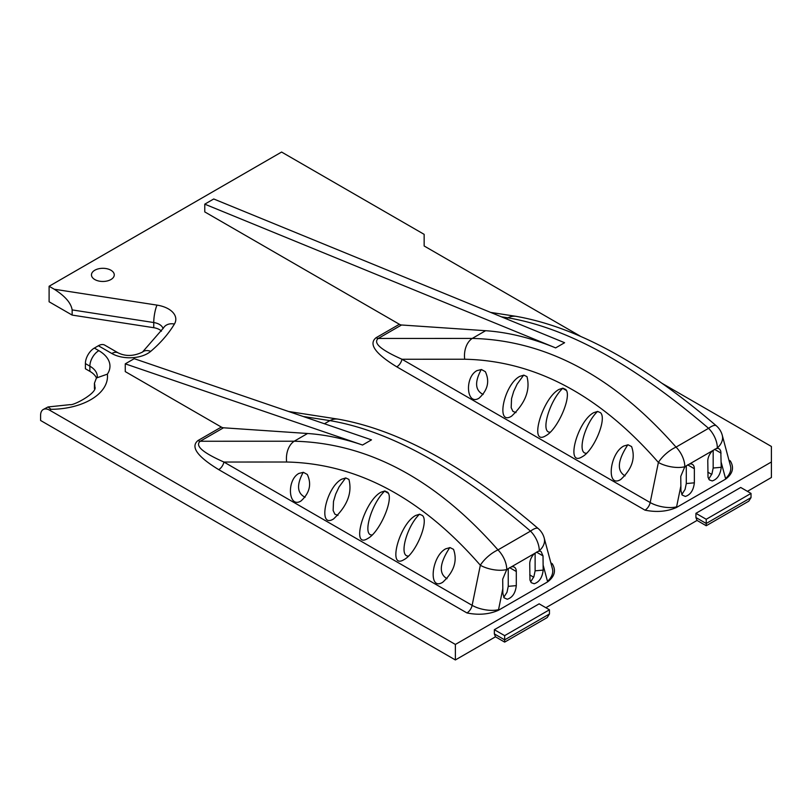 <?xml version="1.0" encoding="UTF-8"?>
<svg xmlns="http://www.w3.org/2000/svg" width="812" height="812" viewBox="0 0 812 812"><rect width="100%" height="100%" fill="white"/><g stroke="black" fill="none" stroke-linecap="round" stroke-linejoin="round"><path stroke-width="1.22" d="M204.766 204.157L213.729 198.981L564.604 342.715L555.641 347.891L204.766 204.157L204.766 211.912L399.382 324.272L376.078 337.721C368.323 343.953 375.225 353.667 396.784 366.841L644.992 510.149C656.573 512.484 667.068 511.601 676.457 507.49A26.603 15.357 120 0 0 676.599 506.83A19.001 7.755 -168.4 0 1 650.179 502.547A7.602 4.385 -60 0 1 644.992 510.149M555.641 347.891A380.95 219.94 -120 0 0 485.617 330.707L401.554 324.993A7.602 4.385 60 0 1 399.382 324.272M504.658 642.109L504.658 639.856L549.45 613.994L547.207 617.546L504.658 642.109L495.472 636.811L455.38 659.953L40.6 420.484L40.6 415.308A12.667 7.318 60 0 1 43.229 409.512A12.667 7.318 60 0 1 49.562 410.141L455.38 644.444L771.4 461.987L771.4 446.468L661.973 383.294M579.981 335.965L424.148 245.985L424.148 234.353L281.591 152.047L49.106 286.26L54.231 289.224C65.092 296.116 71.07 303.018 72.146 309.91L72.146 315.086L49.106 301.78L49.106 286.26M98.384 345.739L111.823 353.504A12.667 7.318 120 0 1 118.156 352.875L104.718 345.12A12.667 7.318 120 0 0 98.384 345.739L94.354 348.074A12.667 7.318 120 0 0 85.392 363.583L85.392 368.76L89.868 371.348A25.334 14.626 0 0 1 96.455 377.945M94.801 279.541A11.398 6.587 180 0 1 91.462 274.882A11.398 6.587 180 0 1 102.86 268.305A11.398 6.587 180 0 1 114.269 274.882A11.398 6.587 180 0 1 107.225 280.962A11.398 6.587 180 0 1 94.801 279.541M550.871 562.909L552.231 563.701C556.281 570.389 554.758 576.449 547.643 581.869L498.406 610.289C489.017 614.4 478.522 615.283 466.941 612.938L218.732 469.64A7.602 4.385 -60 0 0 223.919 462.038C202.675 452.629 194.768 445.697 200.199 441.251A7.602 4.385 60 0 1 198.026 440.52C190.272 446.752 197.174 456.466 218.732 469.64M221.331 427.071L125.261 371.602L125.261 363.847L362.538 445.027A380.95 219.94 -120 0 0 307.565 433.496L223.493 427.792A7.602 4.385 -120 0 1 221.331 427.071L198.026 440.52M728.922 460.11L730.282 460.901C734.342 467.59 732.81 473.65 725.695 479.07L676.457 507.49M711.728 474.401L707.79 472.127M566.37 390.47L562.696 388.349M545.867 607.721L697.041 520.431L706.227 525.74L748.776 501.166L751.019 497.614L706.227 523.476L695.925 517.528L695.925 513.326L706.227 519.274L751.019 493.412L740.717 487.464L695.925 513.326M94.496 388.806A44.345 25.598 0 0 0 94.425 388.451L94.425 383.284L96.415 377.996L107.367 374.149A38.012 21.944 0 0 0 98.831 350.662L94.354 348.074M161.476 331.144A12.667 7.318 0 0 0 153.752 327.703L72.146 315.086M747.436 491.341L771.4 477.507L771.4 461.987M533.677 577.2L529.739 574.926M388.309 493.27L384.644 491.148M687.632 464.829L694.351 468.717L694.351 482.825C693.509 490.235 690.494 494.782 685.328 496.447L682.131 495.015L680.923 490.58L680.76 476.38L684.81 466.727A19.001 7.755 -168.4 0 1 658.39 462.444L650.179 502.547L401.97 359.249A7.602 4.385 -60 0 1 396.784 366.841M485.617 330.707L472.259 338.421C546.029 340.198 613.953 376.433 676.031 447.107A19.001 10.972 60 0 1 684.81 466.727L717.341 447.94A19.001 10.972 -120 0 0 708.571 428.32L676.031 447.107A19.001 7.47 139.7 0 0 658.39 462.444C599.713 395.119 535.149 360.711 464.697 359.229L401.97 359.249C380.726 349.83 372.82 342.897 378.25 338.452A7.602 4.385 60 0 1 376.078 337.721M721.229 462.454L725.552 478.562A19.001 13.439 -15 0 0 730.465 465.885L722.264 435.262A19.001 13.439 165 0 1 717.341 447.94L719.716 449.198L720.802 451.208L721.229 467.306L713.169 468.027L711.941 473.903L708.703 479.05M501.308 316.792L507.947 317.817A19.001 15.56 98.8 0 1 516.259 316.365C576.936 327.094 643.622 363.573 716.296 425.792A19.001 5.44 130.8 0 0 708.571 428.32C634.243 364.71 567.375 327.875 507.947 317.817L506.221 318.801M600.565 412.75L597.632 411.42L593.724 412.669C577.241 421.286 565.101 467.529 582.143 456.791C593.775 450.883 607.163 418.87 600.565 412.75M631.574 446.559L628.082 444.803L623.748 446.032C609.254 453.634 606.138 488.692 620.774 479.476C632.071 469.021 635.674 458.049 631.574 446.559M485.343 371.673L481.445 369.521L476.989 370.607C464.312 377.235 466.484 406.132 479.06 398.174C487.768 390.176 489.869 381.346 485.343 371.673M526.968 376.616L523.831 375.144L519.731 376.403C503.917 384.695 495.381 426.371 511.59 416.16C525.313 403.239 530.439 390.054 526.968 376.616M565.7 389.435L562.868 388.166L559.042 389.415C542.274 398.154 528.348 446.722 545.755 435.739C557.732 429.67 572.419 395.576 565.7 389.435M717.463 448.397A9.5 5.481 120 0 0 716.225 448.579M685.927 466.078A9.5 5.481 120 0 0 684.678 467.326M509.581 567.629L516.3 571.506L516.3 585.625C515.447 593.034 512.443 597.581 507.277 599.246L504.079 597.815L502.861 593.379L502.699 579.179L506.749 569.527A19.001 7.755 -168.4 0 1 480.339 565.243L472.127 605.346A7.602 4.385 -60 0 1 466.941 612.938M307.565 433.496L294.208 441.22C367.978 442.997 435.902 479.232 497.979 549.907A19.001 10.972 60 0 1 506.749 569.527L539.29 550.739A19.001 10.972 -120 0 0 530.51 531.119L497.979 549.907A19.001 7.47 139.7 0 0 480.339 565.243C421.661 497.918 357.097 463.51 286.646 462.018L223.919 462.038L472.127 605.346A19.001 7.755 -168.4 0 0 498.548 609.629L502.861 588.527M543.177 565.253L547.501 581.362A19.001 13.439 -15 0 0 552.414 568.684L544.213 538.062A19.001 13.439 165 0 1 539.29 550.739L541.137 551.602L543.015 555.905L543.177 570.105L535.118 570.826L533.89 576.703L530.652 581.849M544.213 538.062A19.001 19.001 0 0 0 538.254 528.582A19.001 5.44 130.8 0 0 530.51 531.119C456.192 467.509 389.324 430.675 329.885 420.616L324.445 423.762M422.514 515.549L419.581 514.219L415.673 515.468C399.189 524.085 387.04 570.328 404.092 559.58C415.724 553.672 429.112 521.669 422.514 515.549M453.522 549.348L450.031 547.592L445.697 548.821C431.202 556.433 428.086 591.491 442.723 582.265C454.02 571.821 457.623 560.848 453.522 549.348M307.291 474.462L303.383 472.32L298.938 473.406C286.26 480.034 288.433 508.931 301.008 500.974C309.717 492.975 311.808 484.145 307.291 474.462M348.916 479.415L345.77 477.943L341.679 479.202C325.866 487.484 317.33 529.17 333.539 518.959C347.262 506.028 352.388 492.854 348.916 479.415M387.639 492.234L384.807 490.966L380.99 492.204C364.223 500.953 350.297 549.521 367.694 538.539C379.681 532.469 394.368 498.375 387.639 492.234M539.412 551.196A9.5 5.481 120 0 0 538.173 551.378M507.865 568.877A9.5 5.481 120 0 0 506.627 570.125M712.794 450.558A9.5 5.481 120 0 0 707.79 460.952L708.023 477.253L709.363 479.912L712.205 480.937C717.372 479.263 720.376 474.726 721.229 467.306M694.351 482.825L686.292 483.546L686.292 465.763M686.292 483.546L685.064 489.423L681.826 494.559M534.743 553.358A9.5 5.481 120 0 0 529.739 563.751L529.972 580.052L531.312 582.712L534.154 583.737C539.32 582.062 542.325 577.525 543.177 570.105M516.3 585.625L508.241 586.345L507.013 592.222L503.775 597.358M508.241 586.345L508.241 568.562M694.351 468.717A9.5 5.481 120 0 0 692.392 464.362A9.5 5.481 120 0 0 689.347 464.099M516.3 571.506A9.5 5.481 120 0 0 514.331 567.162A9.5 5.481 120 0 0 511.296 566.898M597.591 411.42C584.579 423.661 576.53 454.324 586.619 453.218M627.818 444.793C617.556 460.556 616.633 470.919 625.057 475.893M481.262 369.501C474.502 382.087 475.121 390.41 483.14 394.459M523.669 375.144L517.122 384.117L513.702 391.384L511.54 398.662L511.184 407.685L512.91 411.359L515.996 412.608M562.878 388.166C549.359 400.783 540.031 433.263 550.262 432.157M713.169 468.027L713.169 450.254M455.38 659.953L455.38 644.444M495.472 636.811L494.356 633.908L494.356 629.696L504.658 635.644L549.45 609.782L539.148 603.834L494.356 629.696M697.041 520.431L695.925 517.528M125.261 363.847L134.213 358.671L371.5 439.86L362.538 445.027M419.54 514.219C406.528 526.45 398.479 557.123 408.568 556.017M449.767 547.592C439.505 563.355 438.582 573.719 447.006 578.692M303.211 472.3C296.451 484.886 297.07 493.209 305.089 497.259M345.618 477.943L339.071 486.916L335.65 494.183L333.488 501.461L333.133 510.484L334.859 514.158L337.944 515.407M384.827 490.966C371.297 503.572 361.979 536.062 372.211 534.956M535.118 570.826L535.118 553.043M49.562 410.141L50.994 409.309L48.02 406.954L43.229 409.512M706.227 525.74L706.227 519.274M751.019 497.614L751.019 493.412M504.658 635.644L504.658 639.856L494.356 633.908M549.45 613.994L549.45 609.782M111.823 353.504A25.334 14.626 0 0 0 150.717 351.363A202.706 117.029 0 0 0 174.418 324.039A25.334 14.626 0 0 0 157.031 305.119L54.231 289.224M50.994 409.309A57.013 32.916 0 0 0 107.367 374.149M464.697 359.229A19.001 13.205 90 0 1 472.259 338.421L378.25 338.452L401.554 324.993M676.599 506.83L680.923 485.728M730.282 460.901A7.602 4.385 -60 0 1 729.257 461.378M725.552 478.562A26.603 15.357 120 0 0 725.695 479.07M498.406 610.289A26.603 15.357 120 0 0 498.548 609.629M552.231 563.701A7.602 4.385 -60 0 1 551.206 564.178M547.501 581.362A26.603 15.357 120 0 0 547.643 581.869M223.493 427.792L200.199 441.251L294.208 441.22A19.001 13.205 90 0 0 286.646 462.018M538.244 528.592C465.56 466.362 398.885 429.893 338.208 419.154A19.001 15.56 98.8 0 0 329.885 420.616L303.211 416.495M714.509 449.32L721.066 453.106M536.458 552.109L543.015 555.905M85.392 363.583L89.868 366.171A12.667 7.318 -60 0 1 98.831 350.662M89.868 371.348L89.868 366.171A25.334 14.626 180 0 1 97.298 376.514L96.415 377.996M94.425 383.284A44.345 25.598 180 0 1 94.831 386.735C98.12 392.683 73.253 405.878 70.106 404.64L48.02 406.954M72.146 309.91L153.752 322.537A12.667 2.68 -81.2 0 1 157.031 305.119M118.156 352.875C125.708 356.549 133.818 356.275 142.496 352.063L163.547 327.865A12.667 9.774 30.9 0 1 174.418 324.039M153.752 327.703L153.752 322.537A12.667 7.318 180 0 1 163.039 328.698M142.496 352.063A12.667 8.567 49.5 0 1 150.717 351.363M722.264 435.262A19.001 19.001 0 0 0 716.316 425.782M516.27 316.365L490.58 312.397M338.218 419.165L288.625 411.501"/></g></svg>

